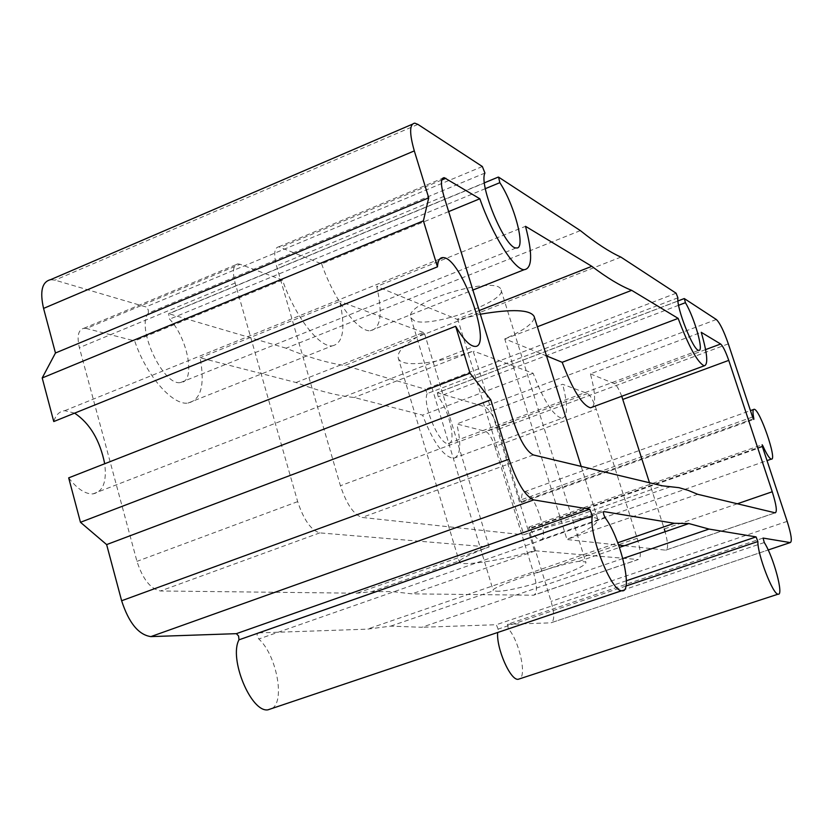 <?xml version="1.0" encoding="UTF-8"?>
<svg xmlns="http://www.w3.org/2000/svg" width="833" height="833" viewBox="0 0 833 833"><rect width="100%" height="100%" fill="white"/><g stroke="black" fill="none" stroke-linecap="round" stroke-linejoin="round"><path stroke-width="0.62" stroke-dasharray="4.17 3.12" d="M496.031 591.18C511.868 592.888 590.024 568.273 585.766 561.942L579.133 561.307C557.641 564.118 489.065 587.65 493.209 590.451L496.031 591.18M622.845 558.537L421.81 627.28L390.677 626.135L367.332 629.154L617.784 542.772M414.324 320.82L410.867 317.779C402.766 301.9 498.811 274.276 501.091 290.051C506.745 301.005 431.629 328.306 414.324 320.82M620.908 257.105L344.768 365.479C327.4 362.949 307.846 357.19 286.094 348.204L580.372 230.606M480.339 314.218L457.911 319.778L523.77 534.724C544.376 527.862 562.077 522.812 576.884 519.584C589.774 516.97 596.751 516.918 597.823 519.407C598.125 523.707 587.838 530.371 566.94 539.388L504.736 338.927C525.134 329.795 534.932 322.288 534.12 316.415M523.77 534.724L662.256 485.806M697.742 494.302L566.94 539.388M448.664 211.603L321.663 263.915L278.795 246.797C274.244 247.745 273.495 254.096 276.525 265.831L340.416 485.743C346.601 504.225 353.827 514.794 362.105 517.439L523.02 534.786M321.663 263.915C333.981 299.89 357.784 331.94 370.269 330.763C380.754 328.691 382.909 313.916 376.714 286.437L525.519 226.316M479.204 310.553L457.005 319.278L376.714 286.437M504.736 338.927L537.368 326.765M457.005 319.278L457.911 319.778M546.51 355.889L505.444 339.093M592.357 407.108C595.876 402.912 595.231 391.822 590.41 373.85L701.24 332.305M621.741 396.258C618.961 389.157 616.451 384.929 614.202 383.586L590.41 373.85M737.351 503.778L664.265 528.965L649.49 482.744M677.895 297.808L427.152 393.603L425.382 389.219L344.768 365.479M427.152 393.603C422.039 404.463 439.647 445.738 448.362 443.479C456.765 443.75 449.487 410.721 438.231 396.81L437.325 392.76L677.958 300.963M752.574 417.01L520.031 500.227L498.249 429.297C494.021 416.781 489.46 409.232 484.587 406.66L437.325 392.76M520.031 500.227L521.458 502.476L521.708 501.601C521.229 495.375 522.156 492.084 524.509 491.73L750.45 410.607M762.257 446.165L529.85 528.101C533.943 535.869 537.452 539.805 540.398 539.919C550.353 540.232 533.734 489.939 524.509 491.73M529.85 528.101L528.903 527.05L528.893 529.101L551.082 601.384C554.622 614.16 554.549 621.314 550.873 622.845L768.203 549.978L550.873 622.845M762.986 538.097L507.443 624.334L550.821 622.845M762.986 538.087L507.443 624.334L508.328 628.707C518.938 640.41 526.956 675.178 519.73 678.791M625.947 586.026L498.124 629.123L497.676 632.486M498.124 629.123L496.333 624.719L421.81 627.28M272.162 708.404C285.355 700.761 276.254 654.571 258.803 639.005C256.897 636.183 256.606 634.152 257.949 632.924L603.561 511.629L257.949 632.924L367.332 629.154M68.681 477.861C77.157 488.846 85.237 494.198 92.932 493.907C103 491.876 106.926 481.828 104.708 463.752M74.637 413.137L64.766 410.669C59.497 411.263 55.821 414.896 53.76 421.55M484.941 173.056L148.461 313.021L148.201 309.678L145.9 306.919L55.02 280.148L50.511 279.69M148.461 313.021C135.571 326.932 163.268 386.502 180.563 382.524C195.932 382.243 188.196 338.802 169.62 319.133L168.61 313.666L484.431 182.812M286.094 348.204L168.61 313.666M494.885 446.561L533.87 573.885C537.389 586.609 537.275 593.721 533.536 595.231L638.245 559.526C641.306 558.245 640.952 551.165 637.183 538.295L596.272 409.201C593.315 400.569 590.389 395.331 587.504 393.509L562.639 384.263L456.776 423.945L485.629 431.379C488.929 433.004 492.011 438.064 494.885 446.561L596.272 409.201M187.987 403.089L332.096 345.903C318.977 347.361 294.674 315.801 282.481 280.055L240.071 264.28L86.393 328.504L134.675 340.936C146.4 375.808 172.546 405.546 187.987 403.089C201.076 399.923 205.105 384.836 200.097 357.794L296.017 382.514C317.602 390.698 336.99 395.696 354.192 397.508L422.612 415.136C433.139 442.25 443.427 456.671 453.475 458.379C460.514 456.245 461.617 444.77 456.776 423.945M86.393 328.504L83.883 328.285C78.26 329.722 76.751 336.168 79.374 347.632L136.966 561.359C142.787 579.237 150.627 589.108 160.488 590.972L356.941 593.211L371.705 591.638L459.889 560.671C462.763 557.725 472.509 553.143 489.138 546.906L356.941 593.211M296.017 382.514L423.403 332.471L424.361 332.961C405.463 343.144 396.768 351.526 398.278 358.107L459.389 562.098C460.274 566.232 497.332 561.65 534.453 550.707L638.109 559.526L533.37 595.231L411.971 593.846L392.031 591.576L371.705 591.638M567.679 539.607L618.638 545.105M624.427 545.719L665.702 550.165C668.368 549.291 668.17 543.137 665.109 531.725M398.278 358.107C401.027 368.405 437.294 363.386 473.186 351.109L354.192 397.508M459.389 562.098L459.889 560.671M535.223 550.915L411.971 593.846M534.453 550.707L473.186 351.109M453.475 458.379L561.994 418.322C553.383 415.979 543.762 400.965 533.141 373.288L473.935 351.266M561.994 418.322C567.814 416.646 568.033 405.286 562.639 384.263M489.138 546.906L424.361 332.961M240.071 264.28L237.894 263.894C233.105 264.956 232.199 271.319 235.145 283.001L297.683 501.622C303.785 519.979 311.146 530.402 319.768 532.881L488.346 546.989M332.096 345.903C343.154 343.602 345.705 328.754 339.77 301.369L200.097 357.794M423.403 332.471L339.77 301.369M533.141 373.288L422.612 415.136M282.481 280.055L134.675 340.936M533.401 454.953L362.105 517.439M513.44 421.436L340.416 485.743M443.958 196.369L276.525 265.831M441.729 180.022L280.877 247.234M705.582 349.61L614.202 383.586M753.313 418.791L521.708 501.601M728.323 343.873L498.249 429.297M716.338 319.508L484.587 406.66M684.341 298.589L437.44 392.78M678.593 305.284L438.231 396.81M676.125 293.216L425.382 389.219M485.347 188.654L169.62 319.133M498.582 177.127L168.943 313.697M482.359 166.527L145.9 306.919M417.927 124.398L55.02 280.148M605.237 517.824L258.803 639.005M626.385 580.747L496.333 624.719M764.278 542.533L508.328 628.707M787.175 521.375L551.082 601.384M762.445 446.79L528.893 529.101M775.106 512.816L665.567 550.165M637.183 538.295L533.87 573.885M587.504 393.509L485.629 431.379M235.145 283.001L79.374 347.632M297.683 501.622L136.966 561.359M319.768 532.881L160.488 590.972M390.677 626.135L493.5 590.764M579.133 561.307L619.46 547.427M581.184 466.397L597.823 519.407M576.884 519.584L671.544 486.337M278.795 246.797L442.49 178.356M370.269 330.763L472.873 290.051M540.398 539.919L767.026 460.618M753.532 409.503L754.146 409.284M521.458 502.476L753.813 419.436M448.362 443.479L698.762 350.318M180.563 382.524L516.241 247.922M412.2 124.294L414.834 123.159M92.932 493.907L474.227 346.33M64.766 410.669L439.73 259.032M528.903 527.05L762.091 444.78M410.867 317.779L493.198 590.451M501.091 290.051L585.766 561.942M665.702 550.165L775.211 512.836M83.883 328.285L237.894 263.894"/><path stroke-width="1.25" d="M622.845 558.537L709.008 529.07L688.86 523.551L674.282 523.291L617.784 542.772M592.357 515.825L238.977 639.827C228.69 658.716 251.066 712.652 267.914 709.841L621.678 590.743C611.068 591.295 588.39 533.464 592.357 515.825L589.743 509.213L533.703 499.894C525.279 496.312 517.043 482.734 508.994 459.16L490.783 399.85L470.02 373.205L455.661 326.276C462.94 338.739 469.125 345.424 474.227 346.33C493.875 350.027 461.659 257.772 443.291 257.595C439.834 257.345 437.898 260.427 437.471 266.841L423.403 220.849L428.724 197.838L414.303 150.888C409.263 133.103 409.44 123.867 414.834 123.159L417.927 124.398L482.359 166.527L484.941 173.056C478.402 184.843 505.402 249.15 516.241 247.922C526.331 250.087 514.919 205.397 499.821 182.677L498.582 177.127L580.372 230.606C595.824 243.028 609.329 251.858 620.908 257.105L676.125 293.216L677.895 297.808C676.229 307.752 693.545 351.245 698.762 350.318C704.145 351.849 694.649 318.154 685.434 302.681L678.593 305.284M581.184 466.397L534.12 316.415C530.069 309.553 512.149 308.824 480.339 314.218M479.839 198.764C492.667 235.677 514.315 269.736 524.124 269.715C532.287 268.622 532.745 254.159 525.519 226.316L591.826 266.31C607.038 277.858 620.325 285.875 631.674 290.342L678.156 318.383C688.881 346.809 697.565 362.615 704.208 365.822C708.373 364.76 707.384 353.588 701.24 332.305L720.649 344.008C722.971 346.111 725.678 351.568 728.75 360.377L772.243 491.762C776.346 504.84 777.335 511.858 775.211 512.836L697.742 494.302L688.35 490.429L678.999 487.68L662.256 485.806L533.401 454.953C526.581 451.611 519.927 440.438 513.44 421.436L443.958 196.369C440.553 184.395 440.626 178.158 444.176 177.648L479.839 198.764L448.664 211.603M591.826 266.31L479.204 310.553M631.674 290.342L537.368 326.765M678.156 318.383L562.171 362.303L546.51 355.889M562.171 362.303C572.812 390.125 582.246 405.296 590.472 407.806L592.357 407.108M649.49 482.744L621.741 396.258M621.678 590.743C633.601 593.814 620.856 538.42 605.237 517.824C603.571 514.69 603.082 512.607 603.779 511.556L674.282 523.291M709.008 529.07L756.083 536.9L626.385 580.747M497.676 632.486C496.208 648.376 510.535 680.873 518.23 679.28L778.084 594.168C772.972 594.856 757.395 554.351 757.874 541.533L756.083 536.9M778.084 594.168C784.113 596.064 773.524 556.798 764.278 542.533L763.07 538.066L790.236 542.585C792.329 541.585 791.308 534.515 787.175 521.375L762.445 446.79L762.153 444.77L762.903 445.936C766.631 454.193 769.432 458.587 771.296 459.118C777.606 460.857 759.696 408.878 754.146 409.284C752.709 409.295 752.615 412.397 753.834 418.603L753.313 418.791M685.434 302.681L684.341 298.589L716.338 319.508C719.806 322.788 723.804 330.909 728.323 343.873L752.574 417.01L753.813 419.436L753.834 418.603M518.23 679.28L519.73 678.791M267.914 709.841L272.162 708.404M238.977 639.827L238.602 636.016L236.364 633.663L150.856 636.61C138.559 634.829 128.823 622.886 121.628 600.749L106.634 544.595L80.468 522.291L68.681 477.861L455.661 326.276M104.708 463.752C99.939 440.293 89.922 423.424 74.637 413.137M412.2 124.294L50.511 279.69C42.025 281.825 39.713 291.394 43.566 308.408L55.467 352.994L42.202 377.953L53.76 421.55L437.471 266.841M428.724 197.838L55.467 352.994M423.403 220.849L42.202 377.953M470.02 373.205L80.468 522.291M490.783 399.85L106.634 544.595M618.638 545.105L624.427 545.719M665.109 531.725L664.265 528.965M445.884 178.283L441.729 180.022M720.649 344.008L705.582 349.61M728.75 360.377L622.834 399.403M772.243 491.762L737.351 503.778M762.903 445.936L762.257 446.165M499.821 182.677L485.347 188.654M414.303 150.888L43.566 308.408M508.994 459.16L121.628 600.749M533.703 499.894L150.856 636.61M589.743 509.213L236.364 633.663M757.874 541.533L625.947 586.026M790.215 542.585L768.193 549.967L790.236 542.585M619.46 547.427L688.86 523.551M442.49 178.356L444.176 177.648M472.873 290.051L524.124 269.715M590.472 407.806L704.208 365.822M767.026 460.618L771.296 459.118M750.45 410.607L753.532 409.503M677.958 300.963L684.195 298.578M484.431 182.812L498.176 177.117M439.73 259.032L443.291 257.595"/></g></svg>
